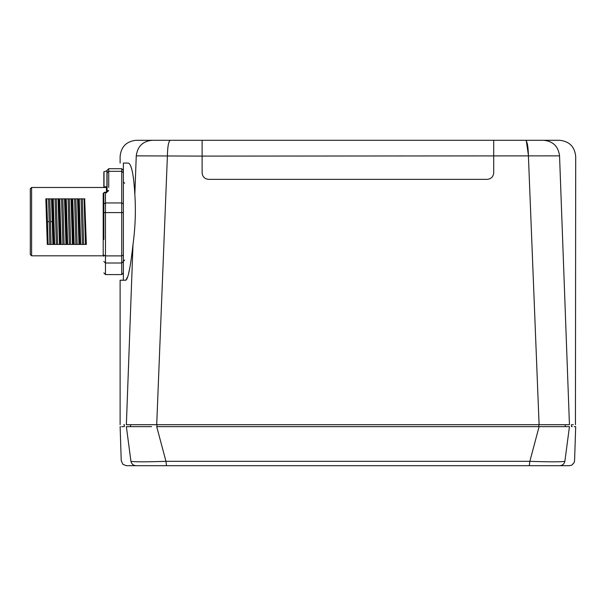 <?xml version="1.0" encoding="UTF-8"?>
<svg xmlns="http://www.w3.org/2000/svg" width="606" height="606" viewBox="0 0 606 606"><rect width="100%" height="100%" fill="white"/><g stroke="black" fill="none" stroke-linecap="round" stroke-linejoin="round"><path stroke-width="0.91" d="M103.194 187.481A0.651 0.651 0 0 0 103.846 186.83A0.651 0.651 0 0 1 103.194 187.481M31.603 187.481L31.603 255.815L30.3 254.512L30.3 188.777L31.603 187.481L106.444 187.481A0.651 0.485 90 0 0 106.929 186.83L107.095 170.725L103.846 171.816L104.012 186.83A0.651 0.485 -90 0 1 103.535 187.481M107.095 170.725L107.095 186.83L106.444 187.481L106.444 192.246A0.651 0.538 180 0 0 107.095 191.708L106.785 192.261A0.651 0.651 0 0 0 107.095 191.761M104.323 192.685L106.444 192.36L104.497 192.36L103.846 193.011A0.651 0.515 0 0 1 103.194 193.526L103.225 193.253M123.366 212.6L103.846 212.6L103.846 193.011A0.651 0.651 0 0 1 104.497 192.36L103.846 193.011L103.846 239.446M31.603 255.815L103.194 255.815L103.815 256.262M103.194 255.815L103.194 193.526L103.846 193.011A0.651 0.651 0 0 1 104.497 192.36L103.846 192.973M46.707 198.866L45.851 198.866L47.291 244.423L48.124 244.423L46.707 198.866L48.548 198.866L46.42 198.866M51.578 198.866L49.806 198.866L51.525 198.866L52.942 244.423L47.291 244.423M58.312 198.866L57.532 198.866M56.903 198.866L54.419 198.866M53.775 198.866L52.927 198.866M65.645 198.866L65.016 198.866M64.645 198.866L64.016 198.866M63.425 198.866L60.933 198.866M60.289 198.866L59.433 198.866M72.19 198.866L71.523 198.866M71.152 198.866L70.516 198.866M69.94 198.866L67.425 198.866M66.811 198.866L65.872 198.866M78.674 198.866L78.257 198.866M77.909 198.866L77.023 198.866M76.447 198.866L73.932 198.866M73.318 198.866L72.379 198.866M84.901 198.866L84.067 198.866L85.484 244.423L86.34 244.423L84.666 198.866M84.416 198.866L83.53 198.866M82.961 198.866L80.439 198.866M79.825 198.866L79.128 198.866M80.59 244.423L81.143 244.423M81.795 244.423L84.272 244.423M84.938 244.423L85.59 244.423M72.576 244.423L74.705 244.423M75.265 244.423L77.78 244.423M78.401 244.423L79.333 244.423M67.296 244.423L68.19 244.423M68.758 244.423L71.273 244.423M51.525 198.866L58.865 198.866L60.312 244.423L56.358 244.423L61.691 244.423M62.251 244.423L64.766 244.423M64.865 244.423L65.38 244.423M48.563 244.423L55.813 244.423M123.366 170.369L121.738 168.71L108.724 168.71L107.095 170.369L107.095 191.708L106.444 192.36L107.095 191.708L106.444 192.36L104.497 192.246M107.095 181.762L107.095 174.869M106.444 192.36L107.095 191.708A1.629 1.151 0 0 1 108.724 190.557L106.785 192.261A0.651 0.651 0 0 0 106.807 192.246M107.095 191.738A0.651 0.651 0 0 0 107.095 191.708L106.785 192.261M103.846 272.92L105.474 274.586L121.738 274.586L121.738 263.004L105.474 263.004L105.474 274.586M103.846 261.527L105.474 263.004L105.474 255.883L121.738 255.883L121.738 171.316L108.724 171.316L107.095 172.718M103.846 255.118L105.474 255.883L105.474 202.949L121.738 202.949L123.366 203.843M103.846 203.843L105.474 202.949L105.474 192.837L106.444 192.837M123.366 163.075L128.313 163.075L123.366 163.075C119.026 163.075 119.026 163.075 123.366 163.075L123.366 280.222C119.034 280.222 119.034 280.222 123.374 280.222L125.79 280.222L127.919 276.253M128.343 274.692L129.805 267.89M129.813 267.852L129.896 267.397M124.344 426.654L124.344 424.708L123.768 424.708M128.313 163.075C131.51 164.105 133.684 174.558 134.835 194.443C135.926 210.812 135.305 227.545 132.987 244.642L126.366 424.708C118.034 424.708 118.034 424.708 126.366 424.708L569.443 424.708C577.776 424.708 577.776 424.708 569.443 424.708L559.55 155.863L202.116 156.098L202.116 172.831C202.495 176.778 204.661 178.944 208.631 179.346L487.179 179.346C491.148 178.944 493.314 176.778 493.693 172.831L493.693 140.289L152.25 140.289C131.101 140.289 131.101 140.289 152.25 140.289L145.546 140.289M132.987 244.642C130.472 267.254 128.071 279.116 125.79 280.222M202.116 140.289L202.116 156.098L136.259 155.863C114.739 156.795 114.739 156.795 136.259 155.863C137.517 146.349 142.849 141.16 152.25 140.289L151.659 140.304M133.502 178.414L133.358 177.399M132.608 172.945L132.116 170.642M131.752 169.195L130.828 166.309M537.37 140.289L559.686 140.297C569.435 141.372 574.768 146.796 575.7 156.56L575.442 424.708M573.276 424.708L571.912 424.708M569.17 424.708L568.693 424.708M568.261 424.708L566.769 424.708M129.979 424.708L128.677 424.708M127.116 424.708L126.639 424.708M559.55 155.765L559.55 155.863C581.071 156.795 581.071 156.795 559.55 155.863C558.293 146.349 552.96 141.16 543.559 140.289C564.709 140.289 564.709 140.289 543.559 140.289L453.523 140.289M136.411 140.289L141.933 140.289M158.469 140.289L244.476 140.289M543.559 140.289L551.801 140.289M554.808 140.289L559.399 140.289M539.098 424.708L528.409 155.863L525.001 155.886M126.639 426.654L127.116 426.654M151.561 426.654L126.366 426.654C118.034 426.654 118.034 426.654 126.366 426.654L130.934 461.317C118.019 460.469 118.019 460.469 130.934 461.317C134.562 461.992 146.235 461.992 165.953 461.317L529.856 461.317C549.597 461.992 561.27 461.992 564.875 461.317C577.791 460.469 577.791 460.469 564.875 461.317C564.224 464.022 562.519 465.484 559.77 465.703C572.556 465.711 572.556 465.711 559.77 465.703L564.239 465.703M204.54 426.654L252.316 426.654M443.494 426.654L491.269 426.654M541.688 426.654L544.249 426.654M559.482 426.654L569.451 426.654C577.776 426.654 577.776 426.654 569.451 426.654L156.712 426.654L165.953 461.317L166.499 465.703L559.77 465.703C562.519 465.484 564.224 464.022 564.875 461.317L569.451 426.654L564.875 461.317M126.366 426.654L130.934 461.317C131.585 464.022 133.29 465.484 136.047 465.703C123.253 465.711 123.253 465.711 136.047 465.703L126.366 465.703L122.851 464.272L121.238 460.674L120.117 426.654L120.503 426.654M121.677 426.654L123.624 426.654M571.466 424.708L571.466 426.654L572.185 426.654M574.223 426.654L575.306 426.654M129.919 465.703L529.311 465.703L529.856 461.317L539.098 426.654M127.874 465.703L126.828 465.703M493.36 465.703L457.189 465.703M238.628 465.703L202.449 465.703M568.708 465.703L567.701 465.703M123.366 261.527L121.738 263.004L121.738 255.883L123.366 255.118M123.366 272.92L121.738 274.586M123.366 172.718L121.738 171.316L121.738 168.71M30.3 221.644L30.3 193.882M52.358 198.866L53.798 244.423L52.942 244.423M49.843 244.423L48.548 198.866L49.806 198.866L51.093 244.423M53.798 244.423L54.638 244.423L53.214 198.866M58.032 198.866L59.456 244.423M58.865 198.866L64.539 198.866L65.963 244.423L61.145 244.423L59.721 198.866M60.312 244.423L61.145 244.423M65.372 198.866L66.811 244.423L67.652 244.423L66.228 198.866L64.539 198.866M66.811 244.423L65.963 244.423M66.228 198.866L71.887 198.866L73.326 244.423L67.652 244.423M69.372 244.423L68.084 198.866M71.046 198.866L72.47 244.423M71.887 198.866L77.553 198.866L78.977 244.423L74.159 244.423L72.735 198.866M73.326 244.423L74.159 244.423M78.394 198.866L79.841 244.423L80.666 244.423L79.25 198.866L77.553 198.866M79.841 244.423L78.977 244.423M79.25 198.866L84.067 198.866M85.484 244.423L80.666 244.423M82.348 198.866L83.636 244.423M82.386 244.423L81.098 198.866M75.879 244.423L74.591 198.866M75.841 198.866L77.129 244.423M69.326 198.866L70.622 244.423M62.865 244.423L61.57 198.866M62.819 198.866L64.107 244.423M55.063 198.866L56.358 244.423L54.638 244.423M56.313 198.866L57.6 244.423M103.846 173.778L103.846 186.83M104.012 171.703L104.012 186.83L106.929 186.83L106.929 170.839M108.724 168.71L108.724 187.405M156.712 424.708L167.4 155.863C167.627 146.349 168.589 141.16 170.286 140.289C168.589 141.16 167.62 146.349 167.4 155.863M134.835 194.443L136.259 155.772M135.297 181.944L136.259 155.863M528.409 155.863C528.182 146.349 527.22 141.16 525.523 140.289M528.402 155.181L526.326 140.933M130.585 424.708L130.585 426.654M156.984 424.708L156.984 426.654M538.825 424.708L538.825 426.654M565.224 424.708L565.224 426.654M49.2 221.644L46.571 221.667M50.449 221.644L53.078 221.622M120.117 424.708L120.117 280.222M152.257 140.289L136.123 140.297C126.374 141.372 121.041 146.796 120.109 156.56L120.117 163.075M487.118 140.289L216.395 140.289M559.815 465.703L569.443 465.703L571.753 465.128L574.041 462.795L574.571 460.674L575.692 426.654M213.744 465.703L481.694 465.703M124.669 183.247L123.366 181.944M124.669 260.042L123.366 261.345"/></g></svg>
